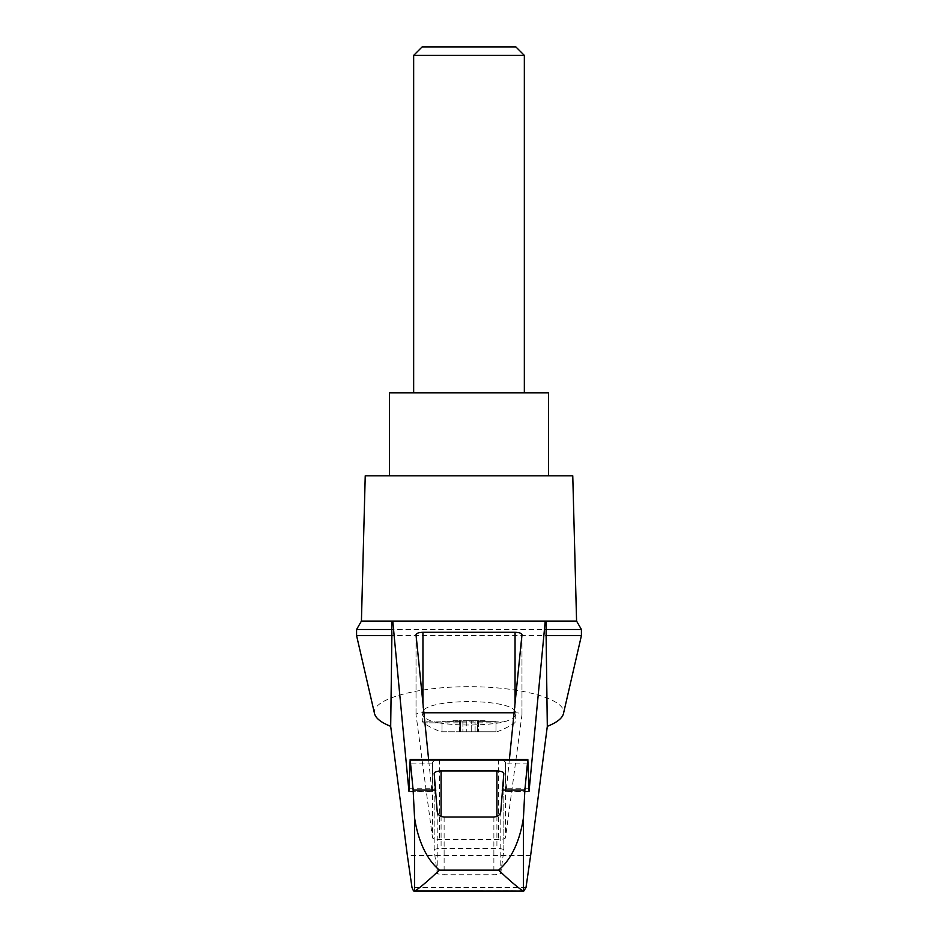 <?xml version="1.0" encoding="UTF-8"?>
<svg xmlns="http://www.w3.org/2000/svg" width="938" height="938" viewBox="0 0 938 938"><rect width="100%" height="100%" fill="white"/><g stroke="black" fill="none" stroke-linecap="round" stroke-linejoin="round"><path stroke-width="0.7" stroke-dasharray="4.69 3.52" d="M374.543 713.666C370.827 699.537 416.214 686.569 469 686.698C521.786 686.569 567.173 699.537 563.457 713.666M356.581 635.612L581.419 635.612M409.038 791.754L431.902 791.754L428.607 759.463M509.393 759.463L506.098 791.754L528.962 791.754M460.394 621.085L391.638 621.085M528.727 788.225L505.899 788.225L505.512 762.09L501.619 759.463M546.362 621.085L477.606 621.085M441.059 731.769L496.941 731.769L441.059 731.769A83.013 83.013 0 0 1 423.237 722.858L438.703 722.858A59.375 15.371 0 0 0 499.297 722.858L506.485 721.134C512.535 718.907 515.595 716.421 515.701 713.666C517.952 697.602 420.048 697.602 422.299 713.666C422.405 716.421 425.465 718.907 431.515 721.134L438.703 722.858M477.583 731.769L495.979 731.769L477.524 731.769L478.474 731.769L477.583 731.769L477.583 720.701L478.474 720.701L477.583 720.701L477.583 731.769M475.097 731.769L471.239 731.769L475.097 731.769L475.097 720.701L478.509 720.701L471.239 720.701L475.097 720.701L475.097 731.769M471.239 731.769L462.903 731.769L471.239 731.769L471.239 720.701L466.761 720.701L471.239 720.701L471.239 731.769M459.526 731.769L462.903 731.769L459.491 731.769L460.417 731.769L459.526 731.769L459.491 720.701L462.903 720.701L459.491 720.701L459.526 731.769M460.417 731.769L459.784 731.769L460.476 731.769L460.417 720.701L460.417 731.769M442.021 731.769L459.784 731.769L442.021 731.769L442.021 721.392L442.021 731.769M478.216 721.392L478.216 731.769L478.216 721.392L495.979 721.392L495.979 731.769L495.979 721.392L478.216 721.392M361.423 621.085L576.577 621.085M365.234 475.812L572.766 475.812M514.106 712.786L515.056 712.786A6.918 1.794 180 0 1 521.974 714.58A6.918 1.794 180 0 1 521.974 714.639L505.512 837.74A6.918 1.794 180 0 1 498.594 839.463L439.406 839.463A6.918 1.794 180 0 1 432.488 837.74L416.026 714.639A6.918 1.794 180 0 1 416.026 714.58A6.918 1.794 180 0 1 422.944 712.786L423.894 712.786M505.899 788.225L506.098 791.754M434.165 850.274A6.918 1.794 180 0 1 434.165 850.203A6.918 1.794 180 0 1 441.083 848.421L496.917 848.421A6.918 1.794 180 0 1 503.835 850.203A6.918 1.794 180 0 1 503.835 850.274L500.786 873.008A6.918 1.794 180 0 1 493.88 874.744L444.12 874.744A6.918 1.794 180 0 1 437.214 873.008L434.165 850.274L434.165 773.428M436.381 759.463L432.488 762.09L432.101 788.225L409.273 788.225M431.902 791.754L432.101 788.225M389.446 392.799L548.554 392.799M469 392.799L524.342 392.799L469 392.799M469 475.812L548.554 475.812L469 475.812M524.342 55.389L413.658 55.389M515.853 46.9L422.147 46.9M479.81 720.701L485.954 720.701L479.81 720.701L479.81 721.392L479.81 720.701M466.761 720.701L462.903 720.701L466.761 720.701L466.761 731.769L466.761 720.701M458.19 720.701L452.046 720.701L459.784 721.392L459.784 731.769L459.784 721.392L458.19 721.392L458.19 720.701M453.429 721.392L452.046 721.392L453.429 721.392L453.429 720.701L453.429 721.392M484.571 721.392L485.954 721.392L484.571 721.392L484.571 720.701L484.571 721.392M459.784 721.392L442.021 721.392L459.784 721.392M530.638 855.479L407.362 855.479M356.581 629.48L581.419 629.48M526.019 887.43L411.981 887.43M524.166 890.889L413.834 890.889M431.808 791.262L409.144 791.262M528.856 791.262L506.192 791.262M528.129 763.895L505.547 763.895M499.297 722.858L423.237 722.858L422.299 721.134L431.515 721.134M506.485 721.134L422.299 721.134L422.299 713.666M498.594 759.487L498.594 839.463M505.512 762.09L505.512 837.74M521.974 634.756L521.974 714.639M515.056 703.348L515.056 712.786M422.944 703.348L422.944 712.786M437.214 811.476L437.214 873.008M444.12 817.033L444.12 874.744M493.88 817.033L493.88 874.744M500.786 811.476L500.786 873.008M503.835 773.428L503.835 850.274M496.917 816.412L496.917 848.421M441.083 816.412L441.083 848.421M432.488 762.09L432.488 837.74M439.406 759.487L439.406 839.463M416.026 634.756L416.026 714.639M462.903 720.701L462.903 731.769L462.903 720.701M478.474 720.701L478.474 731.769L478.509 720.701M432.453 763.895L409.871 763.895M496.941 731.769A83.013 83.013 0 0 0 514.763 722.858L515.701 721.134L515.701 713.666M521.974 714.58L521.974 634.674M503.835 850.203L503.835 773.346M434.165 850.203L434.165 773.346M416.026 714.58L416.026 634.674M460.476 731.769L460.476 720.701L460.476 731.769M452.046 721.392L452.046 720.701M477.524 731.769L477.524 720.701L477.524 731.769M485.954 721.392L485.954 720.701M413.975 891.006L524.025 891.006"/><path stroke-width="1.41" d="M581.419 635.612L581.419 629.48L546.115 629.48L546.115 635.612L581.419 635.612L563.457 713.666C562.284 718.285 556.902 722.518 547.311 726.364L530.638 855.479L526.019 887.43L523.744 891.1L413.541 891.006L411.981 887.43L407.362 855.479L390.689 726.364C381.098 722.518 375.716 718.285 374.543 713.666L356.581 635.612L356.581 629.48L361.423 621.085L392.764 621.085L408.945 791.262L410.164 759.463L413.13 790.101L414.549 817.702C416.789 833.026 423.155 856.605 439.441 870.136L498.559 870.136C514.856 856.593 521.2 833.073 523.451 817.702L524.87 790.101L527.836 759.463L529.055 791.262L545.236 621.085L392.764 621.085M390.689 726.364L391.885 635.612L356.581 635.612M546.115 635.612L547.311 726.364M391.638 621.085L391.885 635.612M477.606 621.085L460.394 621.085M428.607 759.463L416.026 634.674C416.449 633.232 418.747 632.447 422.944 632.294L515.056 632.294C519.253 632.447 521.551 633.232 521.974 634.674L509.393 759.463M545.236 621.085L576.577 621.085L572.766 475.812L365.234 475.812L361.423 621.085M522.841 890.842C517.741 887.489 509.651 880.594 498.559 870.136M415.159 890.842C420.259 887.489 428.349 880.594 439.441 870.136M527.836 759.463L410.164 759.463M423.894 712.786L514.106 712.786M437.214 811.476L434.165 773.346C434.587 771.904 436.885 771.118 441.083 770.977L496.917 770.977C501.115 771.118 503.413 771.904 503.835 773.346L500.786 811.476C500.493 814.606 498.184 816.447 493.88 817.033L444.12 817.033C439.828 816.459 437.518 814.618 437.214 811.476M548.554 475.812L548.554 392.799L389.446 392.799L389.446 475.812M524.342 55.389L515.853 46.9L422.147 46.9L413.658 55.389L524.342 55.389L524.342 392.799M413.658 55.389L413.658 392.799M546.115 629.48L546.362 621.085M391.885 629.48L356.581 629.48M414.549 890.994L414.549 817.702M523.451 890.994L523.451 817.702M515.056 632.294L515.056 703.348M422.944 632.294L422.944 703.348M496.917 770.977L496.917 816.412M441.083 770.977L441.083 816.412M527.719 760.097L410.281 760.097M524.87 790.101L502.158 790.101M435.842 790.101L413.13 790.101M581.419 629.48L576.577 621.085M414.256 891.1L523.744 891.1"/></g></svg>
